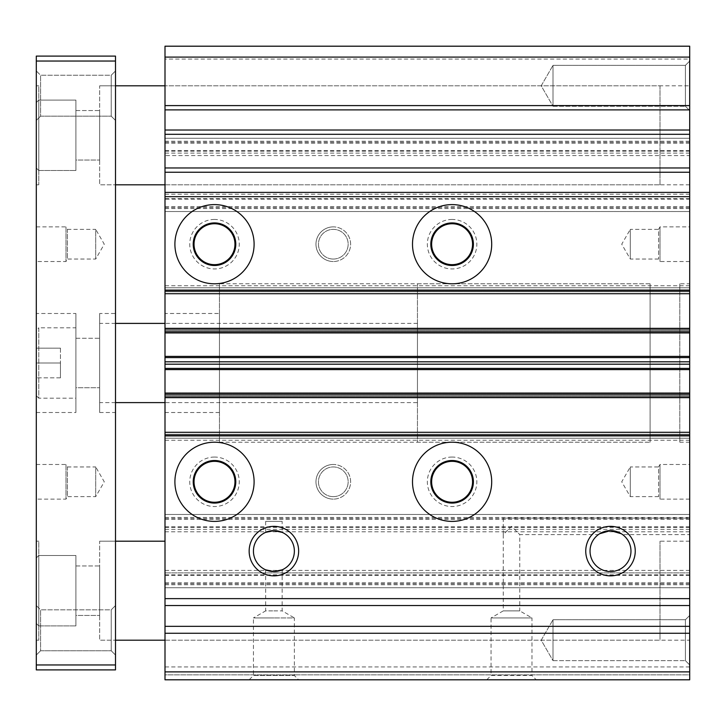 <?xml version="1.0" encoding="UTF-8"?>
<svg xmlns="http://www.w3.org/2000/svg" width="726" height="726" viewBox="0 0 726 726"><rect width="100%" height="100%" fill="white"/><g stroke="black" fill="none" stroke-linecap="round" stroke-linejoin="round"><path stroke-width="0.54" stroke-dasharray="3.63 2.72" d="M165.002 313.487L165.002 412.513L165.002 313.487L219.452 313.487L219.452 412.513L219.452 313.487M165.002 412.513L219.452 412.513M689.7 640.196L689.7 541.197L689.7 640.196L165.002 640.196L165.002 541.197L165.002 640.196L659.998 640.196L659.998 541.197L659.998 640.196M689.7 541.197L659.998 541.197M689.7 184.803L165.002 184.803L165.002 85.804L165.002 184.803L659.998 184.803L659.998 85.804L165.002 85.804L689.7 85.804L689.7 184.803L689.7 85.804M689.7 499.125L659.998 499.125L659.998 464.477L658.573 466.954L658.573 496.648L658.573 466.954L630.304 466.954L630.304 496.648L630.304 466.954L621.728 481.801L630.304 496.648L658.573 496.648L659.998 499.125L659.998 464.477L689.7 464.477L689.7 499.125L689.7 464.477M689.7 261.523L659.998 261.523L659.998 226.875L658.573 229.352L658.573 259.046L658.573 229.352L630.304 229.352L630.304 259.046L630.304 229.352L621.728 244.199L630.304 259.046L658.573 259.046L659.998 261.523L659.998 226.875L689.7 226.875L689.7 261.523L689.7 226.875M685.417 619.741L689.7 615.448L689.7 664.952L689.7 615.448L689.7 664.952L689.7 615.448L685.417 619.741L685.417 660.66L689.7 664.952L685.417 660.66L685.417 619.741L685.417 660.66L685.417 619.741L553.012 619.741L685.417 619.741M685.417 65.34L689.7 61.048L689.7 110.552L689.7 61.048L689.7 110.552L689.7 61.048L685.417 65.34L685.417 106.259L689.7 110.552L685.417 106.259L685.417 65.34L685.417 106.259L685.417 65.34L553.012 65.34L685.417 65.34M503.254 518.101L503.254 534.599L511.503 526.35L519.752 534.599L511.503 526.35L503.254 534.599L503.254 518.101L689.7 518.101L689.7 534.599L689.7 518.101M503.254 534.599L503.254 610.875L491.039 617.926L531.967 617.926L519.752 610.875L503.254 610.875L519.752 610.875L519.752 534.599L598.396 534.599C600.057 532.784 604.086 531.468 610.502 530.633A20.464 20.464 0 0 0 590.038 551.098A20.464 20.464 0 0 0 610.502 571.562A20.464 20.464 0 0 0 630.967 551.098A20.464 20.464 0 0 0 610.502 530.633C616.909 531.468 620.948 532.784 622.599 534.599L689.7 534.599M679.799 283.802L679.799 442.198L679.799 283.802L689.7 283.802L689.7 442.198L689.7 283.802M679.799 442.198L689.7 442.198M265.652 569.828L265.652 610.875L273.902 610.875L265.652 610.875L253.438 617.926L273.902 617.926L253.438 617.926L253.438 675.516L294.366 675.516L298.649 679.799L249.154 679.799L298.649 679.799M282.151 569.828L282.151 610.875L294.366 617.926L273.902 617.926L294.366 617.926L294.366 675.516L253.438 675.516L249.154 679.799M486.747 679.799L491.039 675.516L531.967 675.516L531.967 617.926L491.039 617.926L491.039 675.516L531.967 675.516L536.251 679.799L486.747 679.799L536.251 679.799M214.497 442.198A39.603 39.603 0 0 0 174.902 481.801A39.603 39.603 0 0 0 214.497 521.404A39.603 39.603 0 0 0 254.1 481.801A39.603 39.603 0 0 0 214.497 442.198M452.098 442.198A39.603 39.603 0 0 0 412.504 481.801A39.603 39.603 0 0 0 452.098 521.404A39.603 39.603 0 0 0 491.702 481.801A39.603 39.603 0 0 0 452.098 442.198M452.098 204.596A39.603 39.603 0 0 0 412.504 244.199A39.603 39.603 0 0 0 452.098 283.802A39.603 39.603 0 0 0 491.702 244.199A39.603 39.603 0 0 0 452.098 204.596M214.497 204.596A39.603 39.603 0 0 0 174.902 244.199A39.603 39.603 0 0 0 214.497 283.802A39.603 39.603 0 0 0 254.1 244.199A39.603 39.603 0 0 0 214.497 204.596M452.098 219.452A24.748 24.748 0 0 0 427.351 244.199A24.748 24.748 0 0 0 452.098 268.947A24.748 24.748 0 0 0 476.846 244.199A24.748 24.748 0 0 0 452.098 219.452M452.098 264.663A20.464 20.464 0 0 1 431.634 244.199A20.464 20.464 0 0 1 452.098 223.735A20.464 20.464 0 0 1 472.562 244.199A20.464 20.464 0 0 1 452.098 264.663M214.497 219.452A24.748 24.748 0 0 0 189.749 244.199A24.748 24.748 0 0 0 214.497 268.947A24.748 24.748 0 0 0 239.253 244.199A24.748 24.748 0 0 0 214.497 219.452M214.497 264.663A20.464 20.464 0 0 1 194.033 244.199A20.464 20.464 0 0 1 214.497 223.735A20.464 20.464 0 0 1 234.961 244.199A20.464 20.464 0 0 1 214.497 264.663M333.298 226.875A17.324 17.324 0 0 0 315.973 244.199A17.324 17.324 0 0 0 333.298 261.523A17.324 17.324 0 0 1 315.973 244.199A17.324 17.324 0 0 1 333.298 226.875A17.324 17.324 0 0 1 350.622 244.199A17.324 17.324 0 0 1 333.298 261.523A17.324 17.324 0 0 0 350.622 244.199A17.324 17.324 0 0 0 333.298 226.875M214.497 457.053A24.748 24.748 0 0 0 189.749 481.801A24.748 24.748 0 0 0 214.497 506.548A24.748 24.748 0 0 0 239.253 481.801A24.748 24.748 0 0 0 214.497 457.053M214.497 502.265A20.464 20.464 0 0 1 194.033 481.801A20.464 20.464 0 0 1 214.497 461.337A20.464 20.464 0 0 1 234.961 481.801A20.464 20.464 0 0 1 214.497 502.265M452.098 457.053A24.748 24.748 0 0 0 427.351 481.801A24.748 24.748 0 0 0 452.098 506.548A24.748 24.748 0 0 0 476.846 481.801A24.748 24.748 0 0 0 452.098 457.053M452.098 502.265A20.464 20.464 0 0 1 431.634 481.801A20.464 20.464 0 0 1 452.098 461.337A20.464 20.464 0 0 1 472.562 481.801A20.464 20.464 0 0 1 452.098 502.265M333.298 464.477A17.324 17.324 0 0 0 315.973 481.801A17.324 17.324 0 0 0 333.298 499.125A17.324 17.324 0 0 1 315.973 481.801A17.324 17.324 0 0 1 333.298 464.477A17.324 17.324 0 0 1 350.622 481.801A17.324 17.324 0 0 1 333.298 499.125A17.324 17.324 0 0 0 350.622 481.801A17.324 17.324 0 0 0 333.298 464.477M553.012 660.66L685.417 660.66L553.012 660.66L553.012 619.741L553.012 660.66L553.012 619.741L553.012 660.66L541.197 640.196L553.012 619.741L541.197 640.196L553.012 660.66M553.012 106.259L685.417 106.259L553.012 106.259L553.012 65.34L553.012 106.259L553.012 65.34L553.012 106.259L541.197 85.804L553.012 65.34L541.197 85.804L553.012 106.259M273.902 530.633A20.464 20.464 0 0 0 253.438 551.098A20.464 20.464 0 0 0 273.902 571.562A20.464 20.464 0 0 0 294.366 551.098A20.464 20.464 0 0 0 273.902 530.633M333.298 259.046A14.847 14.847 0 0 1 318.451 244.199A14.847 14.847 0 0 1 333.298 229.352A14.847 14.847 0 0 1 348.153 244.199A14.847 14.847 0 0 1 333.298 259.046A14.847 14.847 0 0 1 318.451 244.199A14.847 14.847 0 0 1 333.298 229.352A14.847 14.847 0 0 1 348.153 244.199A14.847 14.847 0 0 1 333.298 259.046M333.298 496.648A14.847 14.847 0 0 1 318.451 481.801A14.847 14.847 0 0 1 333.298 466.954A14.847 14.847 0 0 1 348.153 481.801A14.847 14.847 0 0 1 333.298 496.648A14.847 14.847 0 0 1 318.451 481.801A14.847 14.847 0 0 1 333.298 466.954A14.847 14.847 0 0 1 348.153 481.801A14.847 14.847 0 0 1 333.298 496.648M219.452 283.784L219.452 442.216L219.452 283.784L650.097 283.784L650.097 442.216L650.097 283.784M219.452 442.216L650.097 442.216M214.497 460.511A21.281 21.281 0 0 0 193.216 481.801A21.281 21.281 0 0 0 214.497 503.082A21.281 21.281 0 0 0 235.787 481.801A21.281 21.281 0 0 0 214.497 460.511M452.098 460.511A21.281 21.281 0 0 0 430.817 481.801A21.281 21.281 0 0 0 452.098 503.082A21.281 21.281 0 0 0 473.388 481.801A21.281 21.281 0 0 0 452.098 460.511M282.151 521.404L265.652 521.404L282.151 521.404L282.151 532.376M265.652 521.404L265.652 532.376M273.902 610.875L282.151 610.875L273.902 610.875M452.098 222.918A21.281 21.281 0 0 0 430.817 244.199A21.281 21.281 0 0 0 452.098 265.489A21.281 21.281 0 0 0 473.388 244.199A21.281 21.281 0 0 0 452.098 222.918M214.497 222.918A21.281 21.281 0 0 0 193.216 244.199A21.281 21.281 0 0 0 214.497 265.489A21.281 21.281 0 0 0 235.787 244.199A21.281 21.281 0 0 0 214.497 222.918M689.7 59.069L689.7 46.201L165.002 46.201L165.002 155.591L689.7 155.591L689.7 59.069L165.002 59.069M165.002 674.853L165.002 679.799L165.002 674.853L689.7 674.853L689.7 679.799L689.7 674.853L165.002 674.853M165.002 531.795L689.7 531.795L689.7 572.878L165.002 572.878L689.7 572.878L689.7 679.799L165.002 679.799L689.7 679.799L165.002 679.799L165.002 155.591M165.002 199.151L165.002 211.529L165.002 199.151L689.7 199.151L689.7 196.682L689.7 211.529L689.7 199.151M689.7 531.795L689.7 155.591M689.7 293.703L689.7 287.759L689.7 293.703L165.002 293.703M689.7 328.352L689.7 333.298L689.7 328.352L165.002 328.352M689.7 397.648L689.7 392.702L689.7 397.648L165.002 397.648M689.7 432.297L689.7 438.241L689.7 432.297L165.002 432.297M165.002 438.241L689.7 438.241L165.002 438.241M165.002 392.702L689.7 392.702L165.002 392.702M165.002 333.298L689.7 333.298L165.002 333.298M165.002 287.759L689.7 287.759L165.002 287.759M689.7 143.222L165.002 143.222M689.7 153.122L165.002 153.122M165.002 138.267L689.7 138.267L165.002 138.267M165.002 196.682L689.7 196.682M165.002 211.529L689.7 211.529L165.002 211.529M689.7 206.583L165.002 206.583M689.7 285.781L165.002 285.781M689.7 440.219L165.002 440.219M689.7 519.417L165.002 519.417M689.7 529.318L165.002 529.318M165.002 514.471L689.7 514.471L165.002 514.471M165.002 587.733L689.7 587.733L165.002 587.733M689.7 572.878L165.002 572.878M689.7 582.778L165.002 582.778M689.7 666.931L165.002 666.931M38.777 100.097L75.903 100.097L75.903 170.501L75.903 100.097L75.903 170.501L75.903 100.097L38.777 100.097L38.777 170.501L75.903 170.501L38.777 170.501L38.777 100.097L38.777 170.501L38.777 100.097L36.3 102.575L36.3 168.033L36.3 102.575M38.777 555.499L75.903 555.499L75.903 625.903L75.903 555.499L75.903 625.903L75.903 555.499L38.777 555.499L38.777 625.903L75.903 625.903L38.777 625.903L38.777 555.499L38.777 625.903L38.777 555.499L36.3 557.967L36.3 623.425L36.3 557.967M99.662 313.496L99.662 412.504L99.662 313.496L115.498 313.496L115.498 412.504L115.498 313.496M99.662 412.504L115.498 412.504M99.662 541.197L115.498 541.197L115.498 640.196L115.498 541.197L99.662 541.197L99.662 640.196L115.498 640.196L99.662 640.196L99.662 541.197M99.662 85.804L115.498 85.804L115.498 184.803L115.498 85.804L99.662 85.804L99.662 184.803L115.498 184.803L99.662 184.803L99.662 85.804M111.214 75.241L115.498 70.948L115.498 120.452L115.498 70.948L115.498 120.452L115.498 70.948L111.214 75.241L111.214 116.16L115.498 120.452L111.214 116.16L111.214 75.241L111.214 116.16L111.214 75.241L40.583 75.241L111.214 75.241M111.214 609.84L115.498 605.548L115.498 655.052L115.498 605.548L115.498 655.052L115.498 605.548L111.214 609.84L111.214 650.759L115.498 655.052L111.214 650.759L111.214 609.84L111.214 650.759L111.214 609.84L40.583 609.84L111.214 609.84M40.583 116.16L111.214 116.16L40.583 116.16L40.583 75.241L36.3 70.948L36.3 120.452L36.3 70.948L36.3 120.452L36.3 70.948L40.583 75.241L40.583 116.16L40.583 75.241L40.583 116.16L36.3 120.452L40.583 116.16M40.583 650.759L111.214 650.759L40.583 650.759L40.583 609.84L36.3 605.548L36.3 655.052L36.3 605.548L36.3 655.052L36.3 605.548L40.583 609.84L40.583 650.759L40.583 609.84L40.583 650.759L36.3 655.052L40.583 650.759M75.903 338.252L99.662 338.252L99.662 387.748L99.662 338.252L99.662 387.748L99.662 338.252L75.903 338.252L75.903 387.748L99.662 387.748L75.903 387.748L75.903 338.252M75.903 565.953L99.662 565.953L99.662 615.448L99.662 565.953L99.662 615.448L99.662 565.953L75.903 565.953L75.903 615.448L99.662 615.448L75.903 615.448L75.903 565.953M75.903 110.552L99.662 110.552L99.662 160.047L99.662 110.552L99.662 160.047L99.662 110.552L75.903 110.552L75.903 160.047L99.662 160.047L75.903 160.047L75.903 110.552M36.3 464.477L66.002 464.477L66.002 499.125L66.002 464.477L67.427 466.954L67.427 496.648L66.002 499.125L36.3 499.125L36.3 464.477L36.3 499.125M36.3 226.875L66.002 226.875L66.002 261.523L66.002 226.875L67.427 229.352L67.427 259.046L66.002 261.523L36.3 261.523L36.3 226.875L36.3 261.523M36.3 313.496L36.3 412.504L36.3 313.496L75.903 313.496L75.903 412.504L75.903 313.496M36.3 412.504L75.903 412.504M67.427 466.954L95.696 466.954L95.696 496.648L95.696 466.954L104.272 481.801L95.696 496.648L67.427 496.648L67.427 466.954M67.427 229.352L95.696 229.352L95.696 259.046L95.696 229.352L104.272 244.199L95.696 259.046L67.427 259.046L67.427 229.352M36.3 541.197L36.3 640.196L36.3 541.197L38.777 541.197L38.777 640.196L38.777 541.197M36.3 640.196L38.777 640.196M36.3 85.804L36.3 184.803L36.3 85.804L38.777 85.804L38.777 184.803L38.777 85.804M36.3 184.803L38.777 184.803M115.498 664.952L115.498 669.898L36.3 669.898L36.3 61.048L115.498 61.048L115.498 664.952L36.3 664.952M36.3 61.048L36.3 56.102L115.498 56.102L115.498 61.048M36.3 330.285L36.3 395.715L36.3 330.285L38.777 327.807L38.777 398.193L75.903 398.193L75.903 327.807L75.903 398.193M36.3 395.715L38.777 398.193L38.777 327.807L75.903 327.807M650.097 442.198L650.097 283.802L650.097 442.198L417.45 442.198L417.45 283.802L417.45 442.198M650.097 283.802L417.45 283.802M417.45 402.603L417.45 323.397L417.45 402.603L165.002 402.603M417.45 323.397L165.002 323.397M115.498 323.397L99.662 323.397L99.662 402.603L99.662 323.397M115.498 402.603L99.662 402.603M36.3 363L36.3 348.153L36.3 377.847L36.3 363L60.458 363L60.458 377.847L60.458 363L36.3 363M60.458 377.847L36.3 377.847L60.458 377.847M60.458 348.153L60.458 363L60.458 348.153L36.3 348.153L60.458 348.153M36.3 623.425L38.777 625.903M36.3 168.033L38.777 170.501M659.998 85.804L659.998 184.803M689.7 436.262L165.002 436.262L689.7 436.262M165.002 434.284L689.7 434.284L165.002 434.284M689.7 396.659L165.002 396.659L689.7 396.659M165.002 394.681L689.7 394.681L165.002 394.681M689.7 395.67L165.002 395.67L689.7 395.67M689.7 330.33L165.002 330.33L689.7 330.33M689.7 331.319L165.002 331.319L689.7 331.319M165.002 329.341L689.7 329.341L165.002 329.341M689.7 291.716L165.002 291.716L689.7 291.716M165.002 289.738L689.7 289.738L165.002 289.738M689.7 151.144L165.002 151.144M689.7 142.232L165.002 142.232M165.002 141.243L689.7 141.243M689.7 150.645L165.002 150.645M689.7 194.205L165.002 194.205M689.7 208.562L165.002 208.562M165.002 207.572L689.7 207.572M689.7 198.661L165.002 198.661M689.7 332.308L165.002 332.308M689.7 356.402L165.002 356.402M689.7 357.591L165.002 357.591M689.7 361.811L165.002 361.811M165.002 364.189L689.7 364.189M689.7 368.409L165.002 368.409M689.7 369.598L165.002 369.598M689.7 393.692L165.002 393.692M689.7 527.339L165.002 527.339M689.7 518.428L165.002 518.428M165.002 517.438L689.7 517.438M689.7 526.849L165.002 526.849M689.7 570.409L165.002 570.409M689.7 575.355L165.002 575.355M689.7 584.757L165.002 584.757M165.002 583.768L689.7 583.768M689.7 574.856L165.002 574.856"/><path stroke-width="1.09" d="M621.32 533.737L610.502 530.633A20.464 20.464 0 0 0 590.038 551.098A20.464 20.464 0 0 0 610.502 571.562A20.464 20.464 0 0 0 630.967 551.098A20.464 20.464 0 0 0 610.502 530.633L599.676 533.737M214.497 521.404A39.603 39.603 0 0 1 174.902 481.801A39.603 39.603 0 0 1 214.497 442.198A39.603 39.603 0 0 1 254.1 481.801A39.603 39.603 0 0 1 214.497 521.404M452.098 521.404A39.603 39.603 0 0 1 412.504 481.801A39.603 39.603 0 0 1 452.098 442.198A39.603 39.603 0 0 1 491.702 481.801A39.603 39.603 0 0 1 452.098 521.404M273.902 575.854A24.748 24.748 0 0 1 249.154 551.098A24.748 24.748 0 0 1 273.902 526.35A24.748 24.748 0 0 1 298.649 551.098A24.748 24.748 0 0 1 273.902 575.854M273.902 530.633A20.464 20.464 0 0 0 253.438 551.098A20.464 20.464 0 0 0 273.902 571.562L265.652 569.828C266.133 570.427 268.883 571.008 273.902 571.562A20.464 20.464 0 0 0 294.366 551.098A20.464 20.464 0 0 0 273.902 530.633C268.883 531.196 266.133 531.777 265.652 532.376L273.902 530.633L282.151 532.376C281.661 531.777 278.911 531.196 273.902 530.633M610.502 575.854A24.748 24.748 0 0 1 585.746 551.098A24.748 24.748 0 0 1 610.502 526.35A24.748 24.748 0 0 1 635.25 551.098A24.748 24.748 0 0 1 610.502 575.854M452.098 283.802A39.603 39.603 0 0 1 412.504 244.199A39.603 39.603 0 0 1 452.098 204.596A39.603 39.603 0 0 1 491.702 244.199A39.603 39.603 0 0 1 452.098 283.802M214.497 283.802A39.603 39.603 0 0 1 174.902 244.199A39.603 39.603 0 0 1 214.497 204.596A39.603 39.603 0 0 1 254.1 244.199A39.603 39.603 0 0 1 214.497 283.802M452.098 264.663A20.464 20.464 0 0 1 431.634 244.199A20.464 20.464 0 0 1 452.098 223.735A20.464 20.464 0 0 1 472.562 244.199A20.464 20.464 0 0 1 452.098 264.663M214.497 264.663A20.464 20.464 0 0 1 194.033 244.199A20.464 20.464 0 0 1 214.497 223.735A20.464 20.464 0 0 1 234.961 244.199A20.464 20.464 0 0 1 214.497 264.663M214.497 502.265A20.464 20.464 0 0 1 194.033 481.801A20.464 20.464 0 0 1 214.497 461.337A20.464 20.464 0 0 1 234.961 481.801A20.464 20.464 0 0 1 214.497 502.265M452.098 502.265A20.464 20.464 0 0 1 431.634 481.801A20.464 20.464 0 0 1 452.098 461.337A20.464 20.464 0 0 1 472.562 481.801A20.464 20.464 0 0 1 452.098 502.265M214.497 460.511A21.281 21.281 0 0 0 193.216 481.801A21.281 21.281 0 0 0 214.497 503.082A21.281 21.281 0 0 0 235.787 481.801A21.281 21.281 0 0 0 214.497 460.511M452.098 460.511A21.281 21.281 0 0 0 430.817 481.801A21.281 21.281 0 0 0 452.098 503.082A21.281 21.281 0 0 0 473.388 481.801A21.281 21.281 0 0 0 452.098 460.511M282.151 569.828L273.902 571.562C278.92 571.008 281.67 570.427 282.151 569.828M452.098 222.918A21.281 21.281 0 0 0 430.817 244.199A21.281 21.281 0 0 0 452.098 265.489A21.281 21.281 0 0 0 473.388 244.199A21.281 21.281 0 0 0 452.098 222.918M214.497 222.918A21.281 21.281 0 0 0 193.216 244.199A21.281 21.281 0 0 0 214.497 265.489A21.281 21.281 0 0 0 235.787 244.199A21.281 21.281 0 0 0 214.497 222.918M689.7 57.091L165.002 57.091L165.002 46.201L689.7 46.201L689.7 679.799L165.002 679.799L165.002 361.811L689.7 361.811M165.002 57.091L165.002 361.811M689.7 671.877L165.002 671.877M689.7 633.272L165.002 633.272M689.7 626.338L165.002 626.338M689.7 605.548L165.002 605.548M689.7 598.623L165.002 598.623M689.7 432.297L165.002 432.297M689.7 397.648L165.002 397.648M689.7 328.352L165.002 328.352M689.7 293.703L165.002 293.703M115.498 61.048L115.498 56.102L36.3 56.102L36.3 664.952L115.498 664.952L115.498 61.048L36.3 61.048M36.3 664.952L36.3 669.898L115.498 669.898L115.498 664.952M165.002 323.397L115.498 323.397M165.002 402.603L115.498 402.603M165.002 541.197L115.498 541.197M165.002 640.196L115.498 640.196M165.002 184.803L115.498 184.803M165.002 85.804L115.498 85.804M165.002 105.597L689.7 105.597M689.7 435.273L165.002 435.273M689.7 393.692L165.002 393.692M689.7 369.598L165.002 369.598M689.7 368.409L165.002 368.409M689.7 364.189L165.002 364.189M689.7 357.591L165.002 357.591M689.7 356.402L165.002 356.402M689.7 332.308L165.002 332.308M689.7 290.727L165.002 290.727M689.7 196.682L165.002 196.682M689.7 192.399L165.002 192.399M689.7 172.253L165.002 172.253M165.002 167.969L689.7 167.969M689.7 134.31L165.002 134.31M165.002 130.027L689.7 130.027M689.7 109.88L165.002 109.88"/></g></svg>
